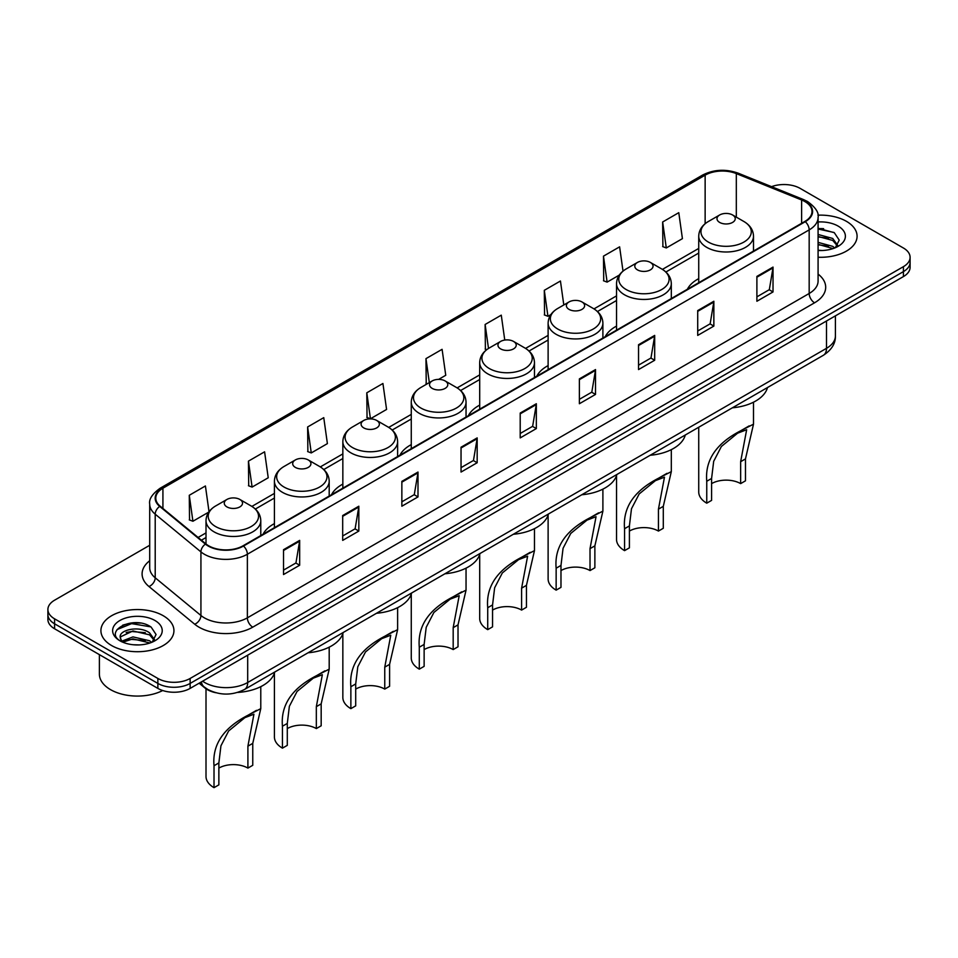 <?xml version="1.0" encoding="UTF-8"?>
<svg xmlns="http://www.w3.org/2000/svg" width="958" height="958" viewBox="0 0 958 958"><rect width="100%" height="100%" fill="white"/><g stroke="black" fill="none" stroke-linecap="round" stroke-linejoin="round"><path stroke-width="1.44" d="M274.419 523.607A40.32 23.279 0 0 0 263.079 534.241M342.844 484.101A40.32 23.279 0 0 0 331.492 494.735M411.269 444.608A40.32 23.279 0 0 0 399.917 455.23M479.695 405.102A40.32 23.279 0 0 0 468.342 415.724M548.12 365.597A40.32 23.279 0 0 0 536.767 376.219M616.533 326.091A40.32 23.279 0 0 0 605.193 336.725M698.729 278.634A40.32 23.279 0 0 0 687.377 289.268M215.694 692.706A22.824 13.172 180 0 1 204.808 687.88L199.132 683.198M140.467 623.095A30.428 17.567 0 0 0 122.66 625.215M823.617 228.675A30.428 17.567 0 0 0 818.084 228.651M149.699 545.282L54.582 600.199A22.824 13.172 0 0 0 47.9 609.516L47.9 619.455A22.824 13.172 0 0 0 54.582 628.771L157.866 688.395A22.824 13.172 0 0 0 190.139 688.395L903.418 276.587A22.824 13.172 0 0 0 910.1 267.27L910.1 262.3A22.824 13.172 0 0 1 903.418 271.617A22.824 13.172 0 0 0 910.1 262.3L910.1 257.343A22.824 13.172 0 0 0 903.418 248.014L800.134 188.391A22.824 13.172 0 0 0 771.561 186.666M47.9 609.516A22.824 13.172 0 0 0 54.582 618.832L157.866 678.456A22.824 13.172 0 0 0 190.139 678.456L190.139 683.425L903.418 271.617L190.139 683.425A22.824 13.172 0 0 1 157.866 683.425A22.824 13.172 0 0 0 190.139 683.425L190.139 688.395M54.582 618.832L54.582 623.802L157.866 683.425L54.582 623.802A22.824 13.172 0 0 1 47.9 614.485A22.824 13.172 0 0 0 54.582 623.802L54.582 628.771M846.393 221.31A36.512 21.076 0 0 0 817.916 215.191A36.512 21.076 0 0 1 846.393 221.31A36.512 21.076 0 0 1 857.087 236.219A36.512 21.076 0 0 0 846.393 221.31M163.243 615.731A36.512 21.076 0 0 0 123.45 611.156A36.512 21.076 0 0 0 100.913 630.639A36.512 21.076 0 0 0 111.607 645.536A36.512 21.076 0 0 0 151.4 650.111A36.512 21.076 0 0 0 173.937 630.639A36.512 21.076 0 0 0 163.243 615.731A36.512 21.076 0 0 0 123.45 611.156A36.512 21.076 0 0 0 100.913 630.639A36.512 21.076 0 0 0 111.607 645.536A36.512 21.076 0 0 0 151.4 650.111A36.512 21.076 0 0 0 173.937 630.639A36.512 21.076 0 0 0 163.243 615.731M804.864 201.563A24.345 14.059 180 0 1 812.001 211.502A24.345 14.059 180 0 1 804.864 221.43L243.069 545.785A24.345 14.059 180 0 1 205.91 543.904L160.19 506.207A24.345 14.059 180 0 1 155.795 498.148A24.345 14.059 180 0 1 162.92 488.209L705.136 175.158A24.345 14.059 180 0 1 736.319 173.59L801.618 199.982A24.345 14.059 180 0 1 804.864 201.563M805.295 201.312A24.956 14.406 0 0 0 801.966 199.695L736.666 173.302A24.956 14.406 0 0 0 704.717 174.907L162.489 487.957A24.956 14.406 0 0 0 159.699 506.411L205.419 544.108A24.956 14.406 0 0 0 243.5 546.036L805.295 221.681A24.956 14.406 0 0 0 805.295 201.312M283.52 549.7L283.52 574.549L299.662 565.232L299.662 540.384L283.52 549.7M283.52 570.142L295.95 562.957L299.591 541.21A6.083 3.509 -120 0 0 299.662 540.384M295.842 563.029L299.662 565.232M342.689 515.536L342.689 540.384L358.831 531.067L358.831 506.219L342.689 515.536M342.689 535.977L355.119 528.804L358.759 507.045A6.083 3.509 -120 0 0 358.831 506.219M355.011 528.864L358.831 531.067M401.857 481.371L401.857 506.219L417.999 496.903L417.999 472.054L401.857 481.371M401.857 501.812L414.287 494.639L417.939 472.881A6.083 3.509 -120 0 0 417.999 472.054M414.179 494.699L417.999 496.903M461.038 447.218L461.038 472.054L477.168 462.738L477.168 437.902L461.038 447.218M461.038 467.648L473.468 460.475L477.108 438.728A6.083 3.509 -120 0 0 477.168 437.902M473.348 460.535L477.168 462.738M756.892 276.407L756.892 301.255L773.022 291.939L773.022 267.09L756.892 276.407M756.892 296.848L769.322 289.663L772.962 267.917A6.083 3.509 -120 0 0 773.022 267.09M769.202 289.735L773.022 291.939M697.711 310.572L697.711 335.408L713.854 326.091L713.854 301.255L697.711 310.572M697.711 331.001L710.141 323.828L713.794 302.081A6.083 3.509 -120 0 0 713.854 301.255M710.034 323.888L713.854 326.091M638.543 344.724L638.543 369.572L654.685 360.256L654.685 335.408L638.543 344.724M638.543 365.166L650.973 357.993L654.613 336.234A6.083 3.509 -120 0 0 654.685 335.408M650.865 358.053L654.685 360.256M579.374 378.889L579.374 403.737L595.517 394.421L595.517 369.572L579.374 378.889M579.374 399.33L591.804 392.157L595.445 370.399A6.083 3.509 -120 0 0 595.517 369.572M591.697 392.217L595.517 394.421M520.206 413.054L520.206 437.902L536.336 428.585L536.336 403.737L520.206 413.054M520.206 433.495L532.636 426.31L536.276 404.563A6.083 3.509 -120 0 0 536.336 403.737M532.528 426.382L536.336 428.585M818.084 257.247A36.512 21.076 0 0 0 857.087 236.219A36.512 21.076 0 0 1 818.084 257.247M190.139 678.456L903.418 266.659A22.824 13.172 0 0 0 910.1 257.343M307.626 426.969L311.266 452.93L327.397 443.614L323.756 417.652L307.626 426.969L307.877 451.661M248.445 461.133L252.098 487.083L268.228 477.767L264.588 451.817L248.445 461.133L248.709 485.826M209.024 511.716L205.419 485.969L189.277 495.286L189.54 519.99M504.758 340.066L501.274 315.158L485.131 324.475L485.395 349.179M563.807 304.955L560.442 281.005L544.3 290.322L544.563 315.014M623.011 271.102L619.61 246.841L603.468 256.157L603.732 280.85M662.649 221.993L666.289 247.954L682.419 238.638L678.779 212.676L662.649 221.993L662.9 246.685M366.794 392.804L370.435 418.766L386.577 409.449L382.925 383.487L366.794 392.804L367.046 417.496M438.62 379.392L445.745 375.285L442.093 349.323L425.963 358.639L426.226 383.332M427.328 383.751L425.963 383.236M425.963 358.639L429.328 382.601M486.736 349.67L485.131 349.083M485.131 324.475L488.496 348.461M544.3 290.322L547.94 316.284L550.862 314.595M547.94 316.284L544.3 314.919M603.468 256.157L607.121 282.119L619.287 275.09M607.121 282.119L603.468 280.754M666.289 247.954L662.649 246.589M370.435 418.766L366.794 417.401M311.266 452.93L307.626 451.565M252.098 487.083L248.445 485.73M189.277 495.286L192.917 521.248L208.748 512.111M192.917 521.248L189.277 519.883M818.084 250.266L822.215 250.505M818.084 242.374L832.741 246.362L834.753 247.966M818.084 244.35L833.101 248.577M818.084 234.482L832.741 238.47L837.675 245.296M818.084 236.458L832.741 240.446L837.292 245.811M818.084 250.469A24.8 14.322 0 0 0 838.118 246.35A24.8 14.322 0 0 0 838.118 226.088A24.8 14.322 0 0 0 818.084 221.969M835.34 247.727L839.22 240.099L834.31 232.698L818.084 228.255M818.084 229.022L833.975 232.471M818.084 236.913L828.478 238.267M818.084 244.793L828.478 246.158M698.729 427.244L698.729 492.005A27.387 15.807 0 0 0 706.753 503.178L706.753 481.263C704.872 460.187 716.237 443.338 740.833 430.705L753.503 424.178L745.48 458.894L745.48 480.82L740.642 483.61A20.537 11.855 0 0 0 711.59 483.61M740.642 483.61L740.642 461.696L746.653 429.735L737.588 433.196L721.374 446.488L713.674 461.337L711.59 478.461L711.59 500.387L706.753 503.178M719.662 222.424A9.125 5.269 0 0 0 732.571 222.424A9.125 5.269 0 0 0 732.571 214.975L743.911 221.514A25.159 14.526 0 0 1 743.911 242.063A25.159 14.526 0 0 1 708.333 242.063A25.159 14.526 0 0 1 708.333 221.514C702.13 225.202 698.933 230.088 698.729 236.183A27.387 15.807 0 0 0 706.753 247.368A27.387 15.807 0 0 0 736.594 250.792A27.387 15.807 0 0 0 753.503 236.183C753.299 230.088 750.102 225.202 743.911 221.514L732.571 214.975A9.125 5.269 0 0 0 719.662 214.975A9.125 5.269 0 0 0 719.662 222.424M732.391 407.809A41.841 24.154 0 0 0 767.49 387.547M749.216 425.867L740.833 430.705L749.216 425.867M616.533 475.587L616.533 539.45A27.387 15.807 0 0 0 624.556 550.634L624.556 528.708C622.688 507.644 634.04 490.783 658.637 478.162L671.307 471.635L663.295 506.351L663.295 528.277L658.445 531.067A20.537 11.855 0 0 0 629.406 531.067M658.445 531.067L658.445 509.153L664.469 477.192L655.404 480.653L639.178 493.945L631.478 508.782L629.406 525.918L629.406 547.844L624.556 550.634M637.465 269.881A9.125 5.269 0 0 0 650.374 269.881A9.125 5.269 0 0 0 650.374 262.432L661.715 268.97A25.159 14.526 0 0 1 661.715 289.52A25.159 14.526 0 0 1 626.137 289.52A25.159 14.526 0 0 1 626.137 268.97C619.946 272.659 616.736 277.545 616.533 283.64A27.387 15.807 0 0 0 624.556 294.813A27.387 15.807 0 0 0 654.41 298.249A27.387 15.807 0 0 0 671.307 283.64C671.115 277.545 667.906 272.659 661.715 268.97L650.374 262.432A9.125 5.269 0 0 0 637.465 262.432A9.125 5.269 0 0 0 637.465 269.881M650.195 455.266A41.841 24.154 0 0 0 685.293 435.004M667.019 473.324L658.637 478.162L667.019 473.324M548.12 515.093L548.12 578.955A27.387 15.807 0 0 0 556.143 590.14L556.143 568.214C554.263 547.138 565.627 530.289 590.224 517.667L602.893 511.129L594.87 545.856L594.87 567.783L590.02 570.573A20.537 11.855 0 0 0 560.981 570.573M590.02 570.573L590.02 548.647L596.044 516.697L586.979 520.146L570.752 533.45L563.064 548.287L560.981 565.424L560.981 587.35L556.143 590.14M569.052 309.386A9.125 5.269 0 0 0 581.961 309.386A9.125 5.269 0 0 0 581.961 301.938L593.289 308.476A25.159 14.526 0 0 1 593.289 329.013A25.159 14.526 0 0 1 557.712 329.013A25.159 14.526 0 0 1 557.712 308.476C551.521 312.152 548.323 317.05 548.12 323.145A27.387 15.807 0 0 0 556.143 334.318A27.387 15.807 0 0 0 585.985 337.743A27.387 15.807 0 0 0 602.893 323.145C602.69 317.05 599.492 312.152 593.289 308.476L581.961 301.938A9.125 5.269 0 0 0 569.052 301.938A9.125 5.269 0 0 0 569.052 309.386M581.781 494.759A41.841 24.154 0 0 0 616.868 474.509M598.594 512.829L590.224 517.667L598.594 512.829M479.695 554.598L479.695 618.461A27.387 15.807 0 0 0 487.718 629.645L487.718 607.719C485.838 586.643 497.202 569.794 521.799 557.173L534.468 550.634L526.445 585.362L526.445 607.276L521.607 610.078A20.537 11.855 0 0 0 492.556 610.078M521.607 610.078L521.607 588.152L527.619 556.203L518.553 559.652L502.327 572.956L494.639 587.793L492.556 604.929L492.556 626.843L487.718 629.645M500.627 348.892A9.125 5.269 0 0 0 513.536 348.892A9.125 5.269 0 0 0 513.536 341.431L524.864 347.982A25.159 14.526 0 0 1 524.864 368.519A25.159 14.526 0 0 1 489.287 368.519A25.159 14.526 0 0 1 489.287 347.982C483.095 351.658 479.898 356.544 479.695 362.639A27.387 15.807 0 0 0 487.718 373.824A27.387 15.807 0 0 0 517.559 377.248A27.387 15.807 0 0 0 534.468 362.639C534.265 356.544 531.067 351.658 524.864 347.982L513.536 341.431A9.125 5.269 0 0 0 500.627 341.431A9.125 5.269 0 0 0 500.627 348.892M513.356 534.265A41.841 24.154 0 0 0 548.443 514.003M530.181 552.335L521.799 557.173L530.181 552.335M411.269 594.104L411.269 657.966A27.387 15.807 0 0 0 419.293 669.151L419.293 647.225C417.413 626.149 428.777 609.3 453.374 596.678L466.043 590.14L458.02 624.867L458.02 646.782L453.182 649.584A20.537 11.855 0 0 0 424.131 649.584M453.182 649.584L453.182 627.658L459.193 595.708L450.128 599.157L433.902 612.449L426.214 627.298L424.131 644.423L424.131 666.349L419.293 669.151M432.202 388.397A9.125 5.269 0 0 0 445.111 388.397A9.125 5.269 0 0 0 445.111 380.937L456.451 387.487A25.159 14.526 0 0 1 456.451 408.024A25.159 14.526 0 0 1 420.861 408.024A25.159 14.526 0 0 1 420.861 387.487C414.67 391.163 411.473 396.049 411.269 402.144A27.387 15.807 0 0 0 419.293 413.329A27.387 15.807 0 0 0 449.134 416.754A27.387 15.807 0 0 0 466.043 402.144C465.839 396.049 462.642 391.163 456.451 387.487L445.111 380.937A9.125 5.269 0 0 0 432.202 380.937A9.125 5.269 0 0 0 432.202 388.397M444.931 573.77A41.841 24.154 0 0 0 480.018 553.508M461.756 591.84L453.374 596.678L461.756 591.84M342.844 633.609L342.844 697.472A27.387 15.807 0 0 0 350.868 708.645L350.868 686.73C348.987 665.654 360.352 648.805 384.948 636.172L397.618 629.645L389.595 664.361L389.595 686.287L384.757 689.089A20.537 11.855 0 0 0 355.705 689.089M384.757 689.089L384.757 667.163L390.768 635.214L381.703 638.663L365.489 651.955L357.789 666.804L355.705 683.928L355.705 705.854L350.868 708.645M363.777 427.903A9.125 5.269 0 0 0 376.686 427.903A9.125 5.269 0 0 0 376.686 420.442L388.026 426.993A25.159 14.526 0 0 1 388.026 447.53A25.159 14.526 0 0 1 352.448 447.53A25.159 14.526 0 0 1 352.448 426.993C346.245 430.669 343.048 435.555 342.844 441.65A27.387 15.807 0 0 0 350.868 452.835A27.387 15.807 0 0 0 380.709 456.259A27.387 15.807 0 0 0 397.618 441.65C397.414 435.555 394.217 430.669 388.026 426.993L376.686 420.442A9.125 5.269 0 0 0 363.777 420.442A9.125 5.269 0 0 0 363.777 427.903M376.506 613.276A41.841 24.154 0 0 0 411.605 593.014M393.331 631.334L384.948 636.172L393.331 631.334M274.419 673.115L274.419 736.977A27.387 15.807 0 0 0 282.442 748.15L282.442 726.236C280.574 705.16 291.927 688.311 316.523 675.677L329.193 669.151L321.169 703.867L321.169 725.793L316.332 728.583A20.537 11.855 0 0 0 287.292 728.583M316.332 728.583L316.332 706.669L322.355 674.707L313.29 678.168L297.064 691.46L289.364 706.309L287.292 723.434L287.292 745.36L282.442 748.15M295.351 467.396A9.125 5.269 0 0 0 308.26 467.396A9.125 5.269 0 0 0 308.26 459.948L319.601 466.486A25.159 14.526 0 0 1 319.601 487.035A25.159 14.526 0 0 1 284.023 487.035A25.159 14.526 0 0 1 284.023 466.486C277.82 470.174 274.623 475.06 274.419 481.156A27.387 15.807 0 0 0 282.442 492.328A27.387 15.807 0 0 0 312.296 495.765A27.387 15.807 0 0 0 329.193 481.156C328.989 475.06 325.792 470.174 319.601 466.486L308.26 459.948A9.125 5.269 0 0 0 295.351 459.948A9.125 5.269 0 0 0 295.351 467.396M308.081 652.781A41.841 24.154 0 0 0 343.18 632.52M324.906 670.84L316.523 675.677L324.906 670.84M206.006 688.778L206.006 776.471A27.387 15.807 0 0 0 214.017 787.656L214.017 765.729C212.149 744.665 223.513 727.805 248.098 715.183L260.768 708.657L252.756 743.372L252.756 765.298L247.906 768.088A20.537 11.855 0 0 0 218.867 768.088M247.906 768.088L247.906 746.174L253.93 714.213L244.865 717.674L228.639 730.966L220.939 745.803L218.867 762.939L218.867 784.865L214.017 787.656M226.938 506.902A9.125 5.269 0 0 0 239.847 506.902A9.125 5.269 0 0 0 239.847 499.453L251.176 505.992A25.159 14.526 0 0 1 251.176 526.541A25.159 14.526 0 0 1 215.598 526.541A25.159 14.526 0 0 1 215.598 505.992C209.407 509.68 206.209 514.566 206.006 520.661A27.387 15.807 0 0 0 214.017 531.834A27.387 15.807 0 0 0 243.871 535.271A27.387 15.807 0 0 0 260.78 520.661C260.576 514.566 257.379 509.68 251.176 505.992L239.847 499.453A9.125 5.269 0 0 0 226.938 499.453A9.125 5.269 0 0 0 226.938 506.902M237.596 692.43A41.841 24.154 0 0 0 274.754 672.025M256.481 710.345L248.098 715.183L256.481 710.345M99.392 654.637L99.392 674.109A38.033 21.962 0 0 0 110.529 689.64A38.033 21.962 0 0 0 162.692 690.526M133.27 644.746L139.066 644.926M121.894 641.118L132.97 636.89L149.58 640.77L151.592 642.387M122.911 642.171L132.97 638.854L149.951 642.998M122.073 641.884L120.289 637.717A17.196 9.927 0 0 0 123.067 642.315M154.525 639.705L149.58 632.879C139.257 625.179 118.026 629.933 120.289 637.717L120.229 636.962M120.337 637.956L120.816 636.675L132.97 630.975L149.58 634.855L154.13 640.219M152.178 642.147L156.07 634.519L151.148 627.107C133.749 614.593 102.817 631.082 120.684 641.189L121.57 641.728M154.968 620.509A24.8 14.322 0 0 0 119.882 620.509A24.8 14.322 0 0 0 119.882 640.758A24.8 14.322 0 0 0 154.968 640.758A24.8 14.322 0 0 0 154.968 620.509M117.056 629.598L131.617 623.622L150.813 626.879M126.157 632.496L131.617 631.502L145.329 632.687M126.157 640.387L131.617 639.393L145.329 640.567M202.617 681.198A30.428 17.567 0 0 0 204.665 682.503A30.428 17.567 0 0 0 247.691 682.503L826.491 348.329A30.428 17.567 0 0 0 835.412 335.911C835.627 343.455 831.604 349.921 823.341 355.298L244.541 689.461A15.22 8.79 60 0 0 247.691 682.503L247.691 655.164M826.491 321.002L826.491 348.329A15.22 8.79 60 0 1 823.341 355.298M201.384 681.904A15.22 10.179 129.5 0 0 204.042 686.85L199.42 683.042M903.418 276.587L903.418 266.659M157.866 688.395L157.866 678.456M818.084 274.096A38.033 21.962 180 0 1 814.551 302.8L252.756 627.155A7.604 4.395 60 0 1 247.368 617.838L809.175 293.483A30.428 17.567 0 0 0 818.084 281.065L818.084 217.454A30.428 17.567 180 0 1 809.175 229.884A7.604 4.395 -120 0 0 805.295 221.681M252.756 627.155A38.033 21.962 180 0 1 198.965 627.155A38.033 21.962 180 0 1 194.702 624.221L148.969 586.524A38.033 21.962 180 0 1 149.699 560.753M204.341 617.838A30.428 17.567 0 0 0 247.368 617.838L247.368 554.239A30.428 17.567 180 0 1 200.929 551.892L155.208 514.183A30.428 17.567 180 0 1 149.699 504.112L149.699 567.711A30.428 17.567 0 0 0 155.208 577.794L200.929 615.491A30.428 17.567 0 0 0 204.341 617.838M818.084 217.454C819.102 212.712 815.605 207.407 807.594 201.551L803.594 199.611A7.604 3.569 112 0 0 801.966 199.695M803.594 199.611L738.295 173.218C725.697 168.752 713.734 169.398 702.418 175.158A7.604 4.395 60 0 1 704.717 174.907M162.489 487.957A7.604 4.395 -120 0 0 160.19 488.209C152.298 493.885 148.801 499.178 149.699 504.112M159.699 506.411A7.604 5.089 129.5 0 0 155.208 514.183L155.208 577.794A7.604 5.089 -50.5 0 1 148.969 586.524M738.295 173.218A7.604 3.569 112 0 0 736.666 173.302M205.419 544.108A7.604 5.089 129.5 0 0 200.929 551.892L200.929 615.491A7.604 5.089 -50.5 0 1 194.702 624.221M243.5 546.036A7.604 4.395 60 0 1 247.368 554.239L809.175 229.884L809.175 293.483A7.604 4.395 60 0 0 814.551 302.8M162.92 488.209L162.92 508.459M801.618 199.982L801.618 223.31M736.319 173.59L736.319 217.131M754.509 250.505L753.503 250.098M705.136 175.158L705.136 223.705M698.729 248.421L662.421 269.39M616.533 295.878L593.996 308.895M548.12 335.384L525.571 348.401M479.695 374.889L457.146 387.906M411.269 414.395L388.72 427.412M342.844 453.9L320.307 466.917M274.419 493.394L251.882 506.411M206.006 532.899L198.102 537.462M520.206 413.844L536.276 404.563M579.374 379.679L595.445 370.399M638.543 345.515L654.613 336.234M697.711 311.35L713.794 302.081M756.892 277.197L772.962 267.917M461.038 447.997L477.108 438.728M401.857 482.161L417.939 472.881M342.689 516.326L358.759 507.045M283.52 550.491L299.591 541.21M711.59 478.461L706.753 481.263M745.48 458.894L740.642 461.696M629.406 525.918L624.556 528.708M663.295 506.351L658.445 509.153M560.981 565.424L556.143 568.214M594.87 545.856L590.02 548.647M492.556 604.929L487.718 607.719M526.445 585.362L521.607 588.152M424.131 644.423L419.293 647.225M458.02 624.867L453.182 627.658M355.705 683.928L350.868 686.73M389.595 664.361L384.757 667.163M287.292 723.434L282.442 726.236M321.169 703.867L316.332 706.669M218.867 762.939L214.017 765.729M252.756 743.372L247.906 746.174M244.541 689.461C232.303 695.616 220.053 695.616 207.814 689.461L204.042 686.85M835.412 335.911L835.412 315.853M702.418 175.158L160.19 488.209M698.729 253.056L665.882 272.024M616.533 300.513L597.469 311.53M548.12 340.018L529.044 351.023M479.695 379.524L460.618 390.529M411.269 419.017L392.193 430.034M342.844 458.523L323.768 469.54M274.419 498.028L255.355 509.045M206.006 537.534L201.408 540.192M753.503 424.178L753.503 402.18M753.503 251.092L753.503 236.183M698.729 282.718L698.729 236.183M719.662 214.975L708.333 221.514M671.307 471.635L671.307 449.637M671.307 298.549L671.307 283.64M616.533 330.163L616.533 283.64M637.465 262.432L626.137 268.97M602.893 511.129L602.893 489.143M602.893 338.042L602.893 323.145M548.12 369.668L548.12 323.145M569.052 301.938L557.712 308.476M534.468 550.634L534.468 528.648M534.468 377.548L534.468 362.639M479.695 409.174L479.695 362.639M500.627 341.431L489.287 347.982M466.043 590.14L466.043 568.154M466.043 417.053L466.043 402.144M411.269 448.679L411.269 402.144M432.202 380.937L420.861 387.487M397.618 629.645L397.618 607.659M397.618 456.559L397.618 441.65M342.844 488.185L342.844 441.65M363.777 420.442L352.448 426.993M329.193 669.151L329.193 647.153M329.193 496.064L329.193 481.156M274.419 527.69L274.419 481.156M295.351 459.948L284.023 466.486M260.78 708.657L260.78 686.658M260.78 535.57L260.78 520.661M206.006 543.976L206.006 520.661M226.938 499.453L215.598 505.992"/></g></svg>
